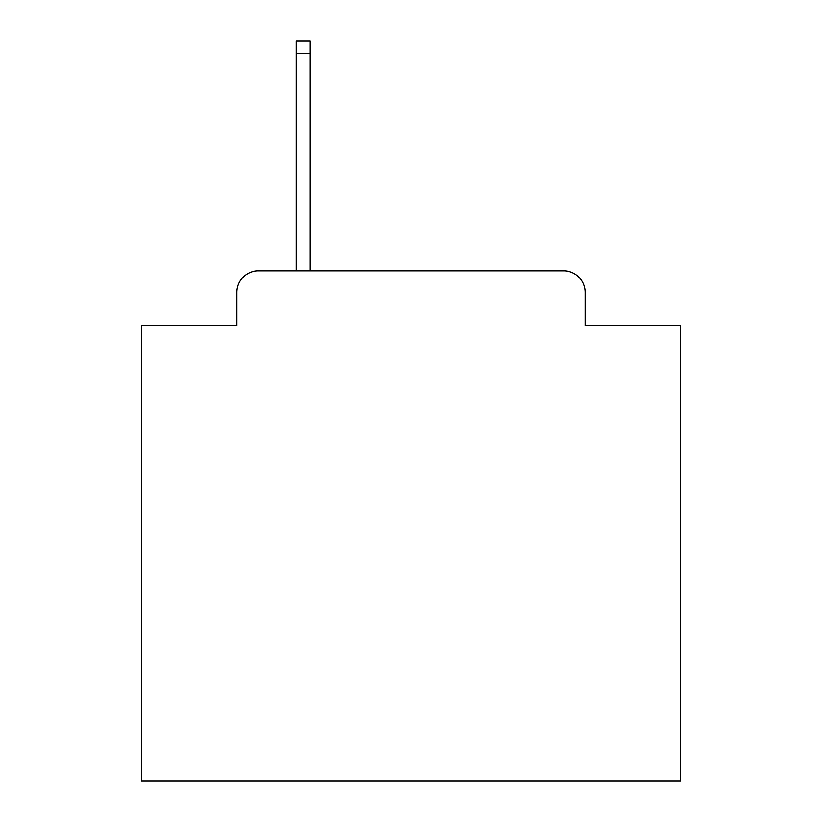 <?xml version="1.0" encoding="UTF-8"?>
<svg xmlns="http://www.w3.org/2000/svg" width="822" height="822" viewBox="0 0 822 822"><rect width="100%" height="100%" fill="white"/><g stroke="black" fill="none" stroke-linecap="round" stroke-linejoin="round"><path stroke-width="1.23" d="M236.839 292.375L236.839 325.8L236.839 292.375A21.567 21.567 0 0 1 258.406 270.808L296.146 270.808L296.146 41.1L310.171 41.1L310.171 270.808L563.594 270.808L258.406 270.808M585.161 325.8L585.161 292.375L585.161 325.8L680.606 325.8L680.606 780.9L141.394 780.9L141.394 325.8L236.839 325.8M585.161 292.375A21.567 21.567 0 0 0 563.594 270.808M296.146 53.502L310.171 53.502"/></g></svg>
